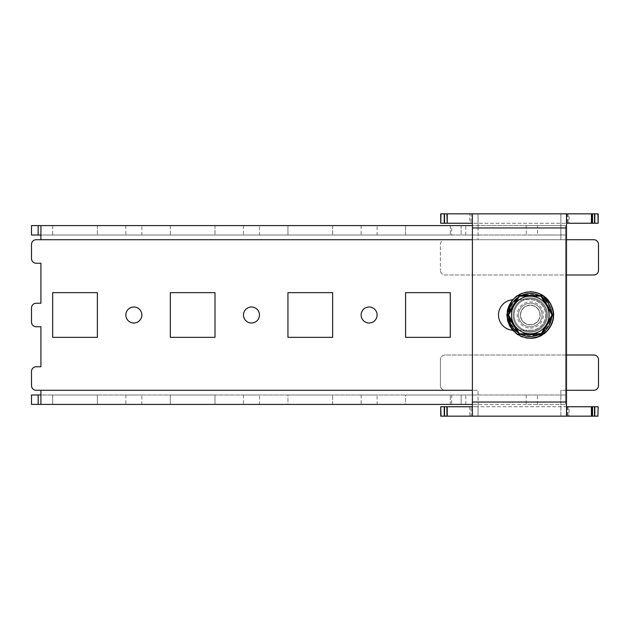 <?xml version="1.0" encoding="UTF-8"?>
<svg xmlns="http://www.w3.org/2000/svg" width="630" height="630" viewBox="0 0 630 630"><rect width="100%" height="100%" fill="white"/><g stroke="black" fill="none" stroke-linecap="round" stroke-linejoin="round"><path stroke-width="0.47" stroke-dasharray="3.15 2.36" d="M259.473 394.994L243.479 394.994L259.473 394.994L259.473 404.405L243.479 404.405L259.473 404.405M243.479 394.994L243.479 404.405M259.473 225.595L243.479 225.595L259.473 225.595L259.473 235.006L243.479 235.006L259.473 235.006M243.479 225.595L243.479 235.006M377.11 225.595L361.116 225.595L377.11 225.595L377.11 235.006L361.116 235.006L377.11 235.006M361.116 225.595L361.116 235.006M377.11 394.994L361.116 394.994L377.11 394.994L377.11 404.405L361.116 404.405L377.11 404.405M361.116 394.994L361.116 404.405M251.48 306.999A8.001 8.001 0 0 0 243.479 315A8.001 8.001 0 0 0 251.48 323.001A8.001 8.001 0 0 0 259.473 315A8.001 8.001 0 0 0 251.48 306.999M369.109 306.999A8.001 8.001 0 0 0 361.116 315A8.001 8.001 0 0 0 369.109 323.001A8.001 8.001 0 0 0 377.11 315A8.001 8.001 0 0 0 369.109 306.999M530.271 297.825A17.175 17.175 0 0 0 513.096 315A17.175 17.175 0 0 0 530.271 332.175A17.175 17.175 0 0 0 547.446 315A17.175 17.175 0 0 0 530.271 297.825A17.175 17.175 0 0 0 513.096 315A17.175 17.175 0 0 0 530.271 332.175A17.175 17.175 0 0 0 547.446 315A17.175 17.175 0 0 0 530.271 297.825A17.175 17.175 0 0 0 513.096 315A17.175 17.175 0 0 0 530.271 332.175A17.175 17.175 0 0 0 547.446 315A17.175 17.175 0 0 0 530.271 297.825A17.175 17.175 0 0 0 513.096 315A17.175 17.175 0 0 0 530.271 332.175A17.175 17.175 0 0 0 547.446 315A17.175 17.175 0 0 0 530.271 297.825M133.844 306.999A8.001 8.001 0 0 0 125.843 315A8.001 8.001 0 0 0 133.844 323.001A8.001 8.001 0 0 0 141.845 315A8.001 8.001 0 0 0 133.844 306.999M141.845 225.595L125.843 225.595L141.845 225.595L141.845 235.006L125.843 235.006L141.845 235.006M125.843 225.595L125.843 235.006M141.845 394.994L125.843 394.994L141.845 394.994L141.845 404.405L125.843 404.405L141.845 404.405M125.843 394.994L125.843 404.405M52.676 404.405L52.676 394.994L97.374 394.994L97.374 404.405L52.676 404.405L52.676 394.994L97.374 394.994L97.374 404.405M170.313 404.405L170.313 394.994L215.011 394.994L215.011 404.405L170.313 404.405L170.313 394.994L215.011 394.994L215.011 404.405M52.676 225.595L52.676 235.006L97.374 235.006L52.676 235.006L52.676 225.595L97.374 225.595L52.676 225.595M97.374 225.595L97.374 235.006L97.374 225.595M170.313 225.595L170.313 235.006L215.011 235.006L170.313 235.006L170.313 225.595L215.011 225.595L170.313 225.595M215.011 225.595L215.011 235.006L215.011 225.595M451.694 394.994L451.694 404.405L40.911 404.405L40.911 394.994L31.5 394.994L31.5 404.405L40.911 404.405L40.911 394.994L565.559 394.994L40.911 394.994L40.911 390.285L36.209 390.285A4.709 4.709 0 0 1 31.5 385.584L31.5 371.464A4.709 4.709 0 0 1 36.209 366.762L40.911 366.762L40.911 326.765L36.209 326.765A4.709 4.709 0 0 1 31.5 322.056L31.5 307.944A4.709 4.709 0 0 1 36.209 303.235L40.911 303.235L40.911 263.238L36.209 263.238A4.709 4.709 0 0 1 31.5 258.536L31.5 244.416A4.709 4.709 0 0 1 36.209 239.715L40.911 239.715L40.911 225.595L31.5 225.595L31.5 235.006L40.911 235.006L40.911 225.595L40.911 235.006L565.559 235.006L537.508 235.006L537.508 225.595L565.559 225.595L472.398 225.595M287.941 235.006L332.648 235.006L287.941 235.006L287.941 225.595L332.648 225.595L287.941 225.595L287.941 235.006M405.578 235.006L450.277 235.006L405.578 235.006L405.578 225.595L405.578 235.006M40.911 225.595L451.694 225.595L451.694 235.006L537.508 235.006M451.694 235.006L40.911 235.006M450.277 225.595L450.277 235.006L450.277 225.595L405.578 225.595M537.508 225.595L526.223 225.595L526.223 235.006M461.105 225.595L461.105 235.006L461.105 225.595L526.223 225.595M40.911 239.715L565.559 239.715L565.559 404.405L565.559 225.595L565.559 239.715L472.398 239.715M526.223 394.994L526.223 404.405L565.559 404.405L472.398 404.405M332.648 404.405L332.648 394.994L332.648 404.405L287.941 404.405L287.941 394.994L332.648 394.994L287.941 394.994L287.941 404.405M450.277 404.405L450.277 394.994L450.277 404.405L405.578 404.405L405.578 394.994L450.277 394.994L405.578 394.994L405.578 404.405M526.223 404.405L461.105 404.405L461.105 394.994L461.105 404.405L451.694 404.405M97.374 337.349L97.374 292.651L52.676 292.651L52.676 337.349L97.374 337.349M215.011 337.349L215.011 292.651L170.313 292.651L170.313 337.349L215.011 337.349M405.578 337.349L450.277 337.349L450.277 292.651L405.578 292.651L405.578 337.349M287.941 337.349L332.648 337.349L332.648 292.651L287.941 292.651L287.941 337.349M40.911 394.994L40.911 404.405M465.806 404.405L465.806 394.994M465.806 235.006L465.806 225.595M332.648 225.595L332.648 235.006L332.648 225.595M530.271 328.08A13.08 13.08 0 0 0 543.351 315A13.08 13.08 0 0 0 530.271 301.92A13.08 13.08 0 0 0 517.191 315A13.08 13.08 0 0 0 530.271 328.08M530.271 331.23A16.23 16.23 0 0 0 546.509 315A16.23 16.23 0 0 0 530.271 298.77A16.23 16.23 0 0 0 514.041 315A16.23 16.23 0 0 0 530.271 331.23A16.23 16.23 0 0 0 546.509 315A16.23 16.23 0 0 0 530.271 298.77A16.23 16.23 0 0 0 514.041 315A16.23 16.23 0 0 0 530.271 331.23A16.23 16.23 0 0 0 546.509 315A16.23 16.23 0 0 0 530.271 298.77A16.23 16.23 0 0 0 514.041 315A16.23 16.23 0 0 0 530.271 331.23A16.23 16.23 0 0 0 546.509 315A16.23 16.23 0 0 0 530.271 298.77A16.23 16.23 0 0 0 514.041 315A16.23 16.23 0 0 0 530.271 331.23M512.938 330.27A23.097 23.097 0 0 0 553.376 315A23.097 23.097 0 0 0 512.938 299.73M530.271 338.097A23.097 23.097 0 0 0 553.376 315A23.097 23.097 0 0 0 530.271 291.903A23.097 23.097 0 0 0 507.174 315A23.097 23.097 0 0 0 530.271 338.097M530.271 305.117A9.883 9.883 0 0 0 520.388 315A9.883 9.883 0 0 0 530.271 324.883A9.883 9.883 0 0 0 540.154 315A9.883 9.883 0 0 0 530.271 305.117A9.883 9.883 0 0 0 520.388 315A9.883 9.883 0 0 0 530.271 324.883A9.883 9.883 0 0 0 540.154 315A9.883 9.883 0 0 0 530.271 305.117M513.001 330.27A15.293 15.293 0 0 0 513.804 330.293A15.293 15.293 0 0 1 498.511 315A15.293 15.293 0 0 1 513.804 299.707A15.293 15.293 0 0 0 513.001 299.73M444.229 416.162L469.815 416.162L444.229 416.162M440.724 416.162L478.044 416.162L478.044 406.752L598.177 406.752M598.177 416.162L560.858 416.162L560.858 390.285L566.504 390.285M569.087 416.162L594.815 416.162L569.087 416.162L569.087 406.752L594.815 406.752L569.087 406.752M568.087 416.162L592.515 416.162L568.087 416.162L568.087 406.752L592.515 406.752L568.087 406.752M567.291 416.162L591.72 416.162L567.291 416.162L567.291 406.752L591.72 406.752L567.291 406.752M446.93 416.162L471.106 416.162L446.93 416.162M444.229 406.752L469.815 406.752L444.229 406.752M471.106 406.752L446.93 406.752L471.106 406.752L471.106 416.162M472.398 227.95L472.398 406.752L566.504 406.752L566.504 223.248L472.398 223.248L472.398 227.95L566.504 227.95M440.724 406.752L478.044 406.752L478.044 390.285L445.103 390.285L478.044 390.285L478.044 416.162M591.72 213.838L567.291 213.838L591.72 213.838M592.515 213.838L568.087 213.838L592.515 213.838M594.815 213.838L569.087 213.838L594.815 213.838M598.177 213.838L440.724 213.838M469.815 213.838L444.229 213.838L469.815 213.838L469.815 223.248L444.229 223.248L469.815 223.248M446.93 213.838L471.106 213.838L446.93 213.838M471.106 223.248L446.93 223.248L471.106 223.248L471.106 213.838M440.724 223.248L560.858 223.248L560.858 213.838L560.858 239.715L593.791 239.715A4.709 4.709 0 0 1 598.5 244.416L598.5 270.301A4.709 4.709 0 0 1 593.791 275.003L445.103 275.003A4.709 4.709 0 0 1 440.401 270.301A4.709 4.709 0 0 0 445.103 275.003L566.504 275.003M598.177 223.248L560.858 223.248L560.858 239.715L566.504 239.715M569.087 223.248L594.815 223.248L569.087 223.248L569.087 213.838M568.087 223.248L592.515 223.248L568.087 223.248L568.087 213.838M567.291 223.248L591.72 223.248L567.291 223.248L567.291 213.838M560.858 416.162L560.858 402.05L478.044 402.05L560.858 402.05L560.858 390.285L593.791 390.285A4.709 4.709 0 0 0 598.5 385.584L598.5 359.698A4.709 4.709 0 0 0 593.791 354.997L445.103 354.997A4.709 4.709 0 0 0 440.401 359.698A4.709 4.709 0 0 1 445.103 354.997L566.504 354.997M440.401 359.698L440.401 385.584A4.709 4.709 0 0 0 445.103 390.285A4.709 4.709 0 0 1 440.401 385.584L440.401 359.698M478.044 227.95L478.044 213.838L478.044 239.715L445.103 239.715A4.709 4.709 0 0 0 440.401 244.416L440.401 270.301L440.401 244.416A4.709 4.709 0 0 1 445.103 239.715L478.044 239.715L478.044 227.95L560.858 227.95L478.044 227.95M530.271 330.293A15.293 15.293 0 0 0 545.564 315A15.293 15.293 0 0 0 530.271 299.707L513.804 299.707L530.271 299.707A15.293 15.293 0 0 1 545.564 315A15.293 15.293 0 0 1 530.271 330.293L513.804 330.293L530.271 330.293M472.398 213.838L472.398 223.248M472.398 406.752L472.398 416.162M469.815 406.752L469.815 416.162M566.504 406.752L566.504 416.162M566.504 213.838L566.504 223.248M509.662 313.047L519.403 296.179L518.285 298.116L519.403 296.179L541.138 296.179L538.894 296.179L541.138 296.179L550.88 313.047M538.642 310.165A9.67 9.67 0 0 0 525.436 306.629A9.67 9.67 0 0 0 521.9 319.835A9.67 9.67 0 0 0 535.106 323.371A9.67 9.67 0 0 0 538.642 310.165M540.461 309.117A11.765 11.765 0 0 0 524.388 304.81A11.765 11.765 0 0 0 520.081 320.883A11.765 11.765 0 0 0 536.154 325.19A11.765 11.765 0 0 0 540.461 309.117A11.765 11.765 0 0 0 524.388 304.81A11.765 11.765 0 0 0 520.081 320.883A11.765 11.765 0 0 0 536.154 325.19A11.765 11.765 0 0 0 540.461 309.117M509.662 316.953L519.403 333.821L521.648 333.821L519.403 333.821L518.285 331.884A20.703 20.703 0 0 1 509.662 316.945L508.536 315L509.662 313.055A20.703 20.703 0 0 1 518.285 298.116M552.006 315L550.888 313.055L552.006 315L550.888 316.945A20.703 20.703 0 0 1 542.257 331.884L550.88 316.953M542.265 331.876L541.138 333.821L521.656 333.821A20.703 20.703 0 0 0 538.894 333.821M519.403 333.821L521.656 333.821M40.911 390.285L472.398 390.285M537.508 404.405L537.508 394.994M472.398 402.05L566.504 402.05M550.888 313.055A20.703 20.703 0 0 0 542.257 298.116M538.894 296.179A20.703 20.703 0 0 0 521.648 296.179M512.332 330.222L520.419 336.365L530.271 338.53C523.105 338.389 517.143 335.64 512.379 330.277C507.575 324.387 505.858 317.709 507.237 310.228C510.489 298.549 518.175 292.296 530.271 291.469C542.209 292.257 549.864 298.392 553.235 309.865C556.888 323.922 544.785 339.027 530.271 338.53C544.785 339.027 556.888 323.922 553.235 309.865C549.864 298.392 542.209 292.257 530.271 291.469L520.388 293.651L512.332 299.778"/><path stroke-width="0.94" d="M251.48 306.999A8.001 8.001 0 0 0 243.479 315A8.001 8.001 0 0 0 251.48 323.001A8.001 8.001 0 0 0 259.473 315A8.001 8.001 0 0 0 251.48 306.999M369.109 306.999A8.001 8.001 0 0 0 361.116 315A8.001 8.001 0 0 0 369.109 323.001A8.001 8.001 0 0 0 377.11 315A8.001 8.001 0 0 0 369.109 306.999M133.844 306.999A8.001 8.001 0 0 0 125.843 315A8.001 8.001 0 0 0 133.844 323.001A8.001 8.001 0 0 0 141.845 315A8.001 8.001 0 0 0 133.844 306.999M52.676 404.405L97.374 404.405M170.313 404.405L215.011 404.405M472.398 404.405L40.911 404.405L40.911 390.285L36.209 390.285A4.709 4.709 0 0 1 31.5 385.584L31.5 371.464A4.709 4.709 0 0 1 36.209 366.762L40.911 366.762L40.911 326.765L36.209 326.765A4.709 4.709 0 0 1 31.5 322.056L31.5 307.944A4.709 4.709 0 0 1 36.209 303.235L40.911 303.235L40.911 263.238L36.209 263.238A4.709 4.709 0 0 1 31.5 258.536L31.5 244.416A4.709 4.709 0 0 1 36.209 239.715L40.911 239.715L40.911 225.595L31.5 225.595L31.5 235.006L38.154 235.006L38.154 225.595M40.911 404.405L31.5 404.405L31.5 394.994L40.911 394.994M40.911 235.006L38.154 235.006M405.578 225.595L450.277 225.595M461.105 225.595L451.694 225.595M472.398 225.595L40.911 225.595M332.648 337.349L332.648 292.651L287.941 292.651L287.941 337.349L332.648 337.349M450.277 337.349L450.277 292.651L405.578 292.651L405.578 337.349L450.277 337.349M215.011 337.349L215.011 292.651L170.313 292.651L170.313 337.349L215.011 337.349M97.374 337.349L97.374 292.651L52.676 292.651L52.676 337.349L97.374 337.349M287.941 404.405L332.648 404.405M405.578 404.405L450.277 404.405M512.938 299.73A23.097 23.097 0 0 0 512.938 330.27M513.001 299.73A15.293 15.293 0 0 0 498.511 315A15.293 15.293 0 0 0 513.001 330.27M566.504 406.752L591.42 406.752L591.42 416.162L440.724 416.162L440.724 406.752L441.024 416.162M478.044 416.162L560.858 416.162M597.87 416.162L598.177 406.752L597.87 416.162L591.42 416.162M472.398 406.752L441.024 406.752M591.42 406.752L597.87 406.752M444.229 406.752L444.229 416.162M444.528 406.752L444.528 416.162M447.229 406.752L447.229 416.162M446.93 406.752L446.93 416.162M472.398 223.248L447.229 223.248L447.229 213.838L440.724 213.838L440.724 223.248L441.024 213.838M447.229 213.838L598.177 213.838L598.177 223.248L597.87 213.838M447.229 223.248L446.93 213.838M441.024 223.248L446.93 223.248M566.504 223.248L597.87 223.248M444.229 223.248L444.229 213.838M444.528 223.248L444.528 213.838M566.504 354.997L593.791 354.997A4.709 4.709 0 0 1 598.5 359.698L598.5 385.584A4.709 4.709 0 0 1 593.791 390.285L566.504 390.285M566.504 275.003L593.791 275.003A4.709 4.709 0 0 0 598.5 270.301L598.5 244.416A4.709 4.709 0 0 0 593.791 239.715L566.504 239.715M566.504 416.162L566.504 213.838M472.398 416.162L472.398 213.838M594.815 406.752L594.815 416.162M594.515 406.752L594.515 416.162M592.515 406.752L592.515 416.162M592.208 406.752L592.208 416.162M591.72 406.752L591.72 416.162M591.42 223.248L591.42 213.838M591.72 223.248L591.72 213.838M592.208 223.248L592.208 213.838M592.515 223.248L592.515 213.838M594.515 223.248L594.515 213.838M594.815 223.248L594.815 213.838M550.888 316.945L552.006 315L546.572 305.589A18.821 18.821 0 0 1 530.271 333.821A18.821 18.821 0 0 1 513.97 324.411L519.403 333.821L518.277 331.876L517.348 332.191A21.507 21.507 0 0 1 508.922 317.599L507.906 315L508.922 312.401L519.088 295.627L521.845 295.21L541.453 295.627L551.62 312.401L552.636 315L551.62 317.599L541.453 334.373L538.697 334.79L519.088 334.373L508.922 317.599L509.662 316.953L508.536 315L509.662 316.945M541.453 295.627L541.138 296.179L542.265 298.124L541.138 296.179L519.403 296.179L513.97 305.589A18.821 18.821 0 0 1 546.572 305.589L540.942 296.179M519.403 296.179L521.656 296.179L519.403 296.179L519.088 295.627M509.662 313.055L508.536 315L513.97 324.411A18.821 18.821 0 0 1 513.97 305.589L508.536 315L509.662 313.047L508.922 312.401A21.507 21.507 0 0 1 517.348 297.809L518.277 298.124M521.656 333.821L521.845 334.79A21.507 21.507 0 0 0 538.697 334.79L538.886 333.821L541.138 333.821L552.006 315L550.88 313.047L551.62 312.401A21.507 21.507 0 0 0 543.194 297.809L542.265 298.124M519.088 334.373L519.403 333.821L541.233 333.656M538.886 333.821L541.138 333.821L541.453 334.373M542.265 331.876L543.194 332.191A21.507 21.507 0 0 0 551.62 317.599L550.88 316.953L552.006 315L552.636 315M538.886 296.179L538.697 295.21A21.507 21.507 0 0 0 521.845 295.21L521.656 296.179M507.906 315L508.536 315M472.398 239.715L40.911 239.715M472.398 390.285L40.911 390.285M38.154 404.405L38.154 394.994M472.398 402.05L566.504 402.05M472.398 227.95L566.504 227.95M512.332 299.778L506.748 315L512.332 330.222M510.308 326.529C505.386 316.78 506.41 307.708 513.379 299.305C516.253 296.242 519.703 294.108 523.727 292.895C530.499 291.029 536.862 291.95 542.832 295.667L550.242 303.471C555.211 313.37 554.101 322.536 546.911 330.955L538.193 336.648C530.444 339.239 523.223 338.192 516.521 333.506L510.308 326.529"/></g></svg>

